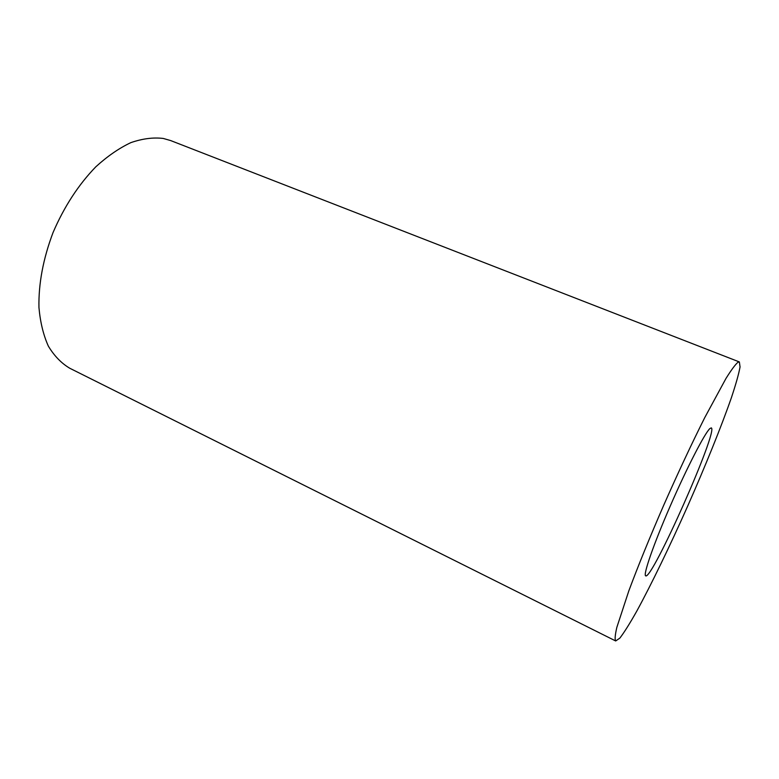 <?xml version="1.0" encoding="UTF-8"?>
<svg xmlns="http://www.w3.org/2000/svg" width="779" height="779" viewBox="0 0 779 779"><rect width="100%" height="100%" fill="white"/><g stroke="black" fill="none" stroke-linecap="round" stroke-linejoin="round"><path stroke-width="1.17" d="M709.903 428.557C704.868 432.958 686.903 467.741 670.232 506.068C653.513 544.414 642.909 575.155 645.684 575.847C652.042 580.287 718.822 429.618 711.266 427.895L709.903 428.557M739.359 361.933L170.689 140.58L163.259 138.448C153.181 137.24 142.382 138.643 130.853 142.635C119.099 148.176 107.414 156.238 95.807 166.813C78.416 184.789 64.16 206.698 53.04 232.561C43.157 258.803 38.463 283.78 38.95 307.481C40.265 322.243 43.4 335.126 48.356 346.139C54.218 355.876 61.356 363.248 69.769 368.253L615.683 640.961L619.86 638.108C624.232 632.392 629.89 623.375 636.823 611.057C651.458 584.221 669.969 545.875 687.73 505.98C705.365 466.017 721.344 426.551 731.403 397.679C735.873 384.281 738.755 374.037 740.05 366.948L739.359 361.933L737.908 362.293C735.24 364.601 731.257 369.996 725.96 378.487L704.742 417.632C691.674 443.709 677.993 472.921 663.708 505.259C649.705 537.491 638.069 566.051 628.799 590.94L616.832 627.407C615.079 634.963 614.689 639.481 615.683 640.961"/></g></svg>
